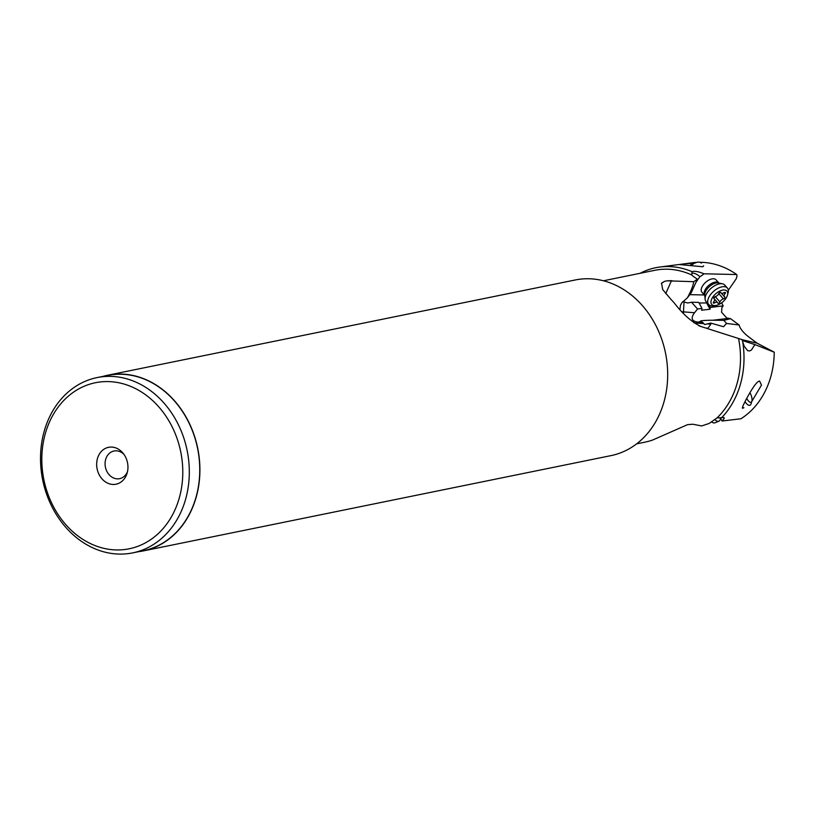 <?xml version="1.0" encoding="UTF-8"?>
<svg xmlns="http://www.w3.org/2000/svg" width="815" height="815" viewBox="0 0 815 815"><rect width="100%" height="100%" fill="white"/><g stroke="black" fill="none" stroke-linecap="round" stroke-linejoin="round"><path stroke-width="1.22" d="M42.044 452.641A84.74 69.835 78.5 0 1 117.971 382.602A84.74 69.835 78.5 0 1 182.56 478.884A84.74 69.835 78.5 0 1 106.633 548.923A84.74 69.835 78.5 0 1 42.044 452.641M96.7 462.849A18.816 15.505 -101.5 0 0 109.098 483.723A18.816 15.505 -101.5 0 0 127.099 473.169A18.816 15.505 -101.5 0 0 127.904 468.676A18.816 15.505 -101.5 0 0 123.024 453.16A18.816 15.505 -101.5 0 0 106.673 447.853A18.816 15.505 -101.5 0 0 96.7 462.849M189.07 479.088A89.436 73.707 78.5 0 1 132.763 552.865A89.436 73.707 78.5 0 1 40.75 451.378A89.436 73.707 78.5 0 1 97.056 377.589A89.436 73.707 78.5 0 1 189.07 479.088M132.763 552.865L143.216 550.746A89.436 73.707 -101.5 0 0 199.512 476.958A89.436 73.707 -101.5 0 0 107.499 375.46L97.056 377.589M102.873 376.408A89.619 73.859 78.5 0 1 107.458 375.277A89.619 73.859 78.5 0 1 199.665 476.979A89.619 73.859 78.5 0 1 143.246 550.92A89.619 73.859 78.5 0 1 138.581 551.684M143.246 550.92L611.026 455.616A89.619 73.859 -101.5 0 0 667.444 381.675A89.619 73.859 -101.5 0 0 575.247 279.973L107.458 375.277M695.969 282.316L699.871 276.662A5.878 2.109 34.6 0 0 692.016 273.606A5.878 2.109 34.6 0 0 691.874 274.197L691.711 274.95L693.056 276.234L697.385 279.199L693.799 281.684L667.047 280.829L664.551 281.338L661.546 283.172L662.707 289.58L671.142 299.584A83.212 68.582 -101.5 0 1 674.311 303.017C682.929 314.274 691.823 322.108 700.982 326.509L741.986 339.6L744.207 346.263L747.671 350.674L749.535 350.949L751.389 350.093L754.914 344.572L773.863 352.06L757.155 343.197L742.007 339.661M691.711 274.95A83.212 68.582 -101.5 0 0 654.669 270.336L603.406 280.778M773.863 352.06L774.25 352.202A83.242 68.603 78.5 0 1 774.026 357.897A83.242 68.603 78.5 0 1 740.947 418.757L722.059 421.019L724.209 418.421L724.026 417.565L717.006 417.912A83.212 68.582 -101.5 0 0 740.285 364.763A83.212 68.582 -101.5 0 0 738.573 338.643M671.988 280.645L667.047 280.829M671.346 280.961L665.733 293.655M661.362 283.457L664.551 281.338M774.25 352.202L757.043 343.135L748.119 336.452C743.015 332.326 740.02 328.506 739.113 324.981L730.535 318.675L723.842 320.346L726.552 323.453L739.113 324.981M693.799 281.684C693.035 286.045 690.896 291.424 687.381 297.811L681.829 302.752L680.382 305.503L679.975 309.466M698.73 325.674L700.757 326.438M706.126 328.027L707.909 328.292L710.863 324.187L710.741 323.066L723.537 326.723L726.552 323.453M682.838 301.54L687.666 303.007L691.558 302.253L698.75 302.385L701.99 308.447L697.548 308.987L694.543 312.736C690.539 318.135 691.619 321.242 697.772 322.078L702.652 322.404L700.33 321.283M700.054 321.467C700.217 320.682 704.517 320.275 712.952 320.234L723.842 320.346M702.652 322.404L704.68 324.513L710.741 323.066M694.543 312.736L683.541 311.88A14.11 9.78 1 0 1 681.992 311.707M697.385 279.199L691.202 292.809L687.381 297.811M699.891 262.287A83.242 68.603 78.5 0 1 736.699 274.543L703.916 273.789C698.669 271.568 694.686 270.855 691.955 271.639L691.874 274.197M691.955 271.639A85.565 70.518 -101.5 0 0 659.804 267.035A85.565 70.518 -101.5 0 0 640.121 273.3M678.172 264.651L692.343 262.776A83.242 68.603 78.5 0 1 696.326 262.389M683.541 263.928L693.27 263.225M703.661 265.782L702.825 266.75L679.139 264.529M677.611 264.702L659.804 267.035M728.315 290.272L736.149 278.903L737.015 276.173L736.699 274.543M699.871 276.662A9.332 4.971 138.6 0 0 703.916 273.789M704.303 294.959L689.867 294.663M716.039 279.81A9.413 5.002 138.6 0 0 713.431 278.771A9.413 5.002 138.6 0 0 703.956 284.028A9.413 5.002 138.6 0 0 701.929 292.259L704.771 295.478A9.413 5.002 -41.4 0 1 706.9 287.247A9.413 5.002 -41.4 0 1 716.324 282.051A9.413 5.002 -41.4 0 1 718.871 283.029L716.039 279.81M730.535 318.675L726.776 317.993L721.55 312.206L721.947 307.408L723.17 305.88L721.662 302.813M707.257 302.915L699.087 303.027M717.006 417.912L709.193 423.443L701.623 425.95L692.882 424.228L687.575 424.646L652.591 440.049A83.212 68.582 -101.5 0 1 648.679 441.272L645.174 442.107M721.295 418.034A85.565 70.518 -101.5 0 0 743.779 364.804A85.565 70.518 -101.5 0 0 742.75 342.045M754.914 344.572L742.241 340.497M759.06 381.237L759.6 381.074L761.495 385.088L751.827 401.388M743.912 407.714L743.351 407.887C741.151 409.629 742.771 405.564 748.211 395.693C753.702 385.943 757.492 381.074 759.6 381.074M722.059 421.019A9.332 3.566 67.9 0 0 719.788 417.922M701.99 308.447L701.654 310.23L710.008 309.221L710.334 307.438L708.918 304.779M723.17 305.88L710.334 307.438M123.972 454.403A14.11 11.634 -101.5 0 0 114.008 451.011A14.11 11.634 -101.5 0 0 105.115 462.655A14.11 11.634 -101.5 0 0 119.642 478.67A14.11 11.634 -101.5 0 0 127.486 471.651M706.768 303.17L710.008 309.221M691.558 302.253L697.548 308.987M749.932 392.667A7.06 2.7 -112.1 0 1 751.186 395.407A7.06 2.7 -112.1 0 1 751.868 401.255A7.06 2.7 -112.1 0 1 750.798 402.335A7.06 2.7 -112.1 0 1 746.713 398.433M751.868 401.255L751.012 403.914A9.413 3.596 -112.1 0 1 749.953 405.259A9.413 3.596 -112.1 0 1 749.576 405.35A9.413 3.596 -112.1 0 1 745.002 401.632M720.745 419.042L719.767 420.448A12.47 4.768 -112.1 0 1 718.84 421.212A12.47 4.768 -112.1 0 1 718.351 421.335A12.47 4.768 -112.1 0 1 714.714 419.47M711.566 421.844A12.47 4.768 67.9 0 0 712.605 422.537A12.47 4.768 67.9 0 0 714.358 422.954A12.47 4.768 67.9 0 0 714.857 422.832L718.84 421.212M701.358 263.174A9.413 5.002 138.6 0 0 698.75 262.135A9.413 5.002 138.6 0 0 697.711 262.196L695.541 262.501A7.06 3.759 138.6 0 0 690.315 265.252M697.711 262.196A9.413 5.002 138.6 0 0 691.293 265.384M727.367 288.031L724.759 285.077A12.47 6.632 138.6 0 0 722.528 283.834A12.47 6.632 138.6 0 0 721.306 283.691A12.47 6.632 138.6 0 0 710.323 288.999A12.47 6.632 138.6 0 0 705.107 299.207A12.47 6.632 138.6 0 0 706.065 301.57L708.673 304.525A12.47 6.632 -41.4 0 1 711.352 293.614A12.47 6.632 -41.4 0 1 723.914 286.646A12.47 6.632 -41.4 0 1 727.367 288.031A12.47 6.632 -41.4 0 1 728.05 292.993L727.479 295.101A10.116 5.379 -41.4 0 1 715.682 305.513A10.116 5.379 -41.4 0 1 714.561 305.584A10.116 5.379 -41.4 0 1 712.453 297.638A10.116 5.379 -41.4 0 1 724.117 289.957A10.116 5.379 -41.4 0 1 727.479 295.101M715.682 305.513L713.512 305.819A12.47 6.632 -41.4 0 1 712.127 305.91A12.47 6.632 -41.4 0 1 708.673 304.525M714.001 298.708A3.26 1.732 -41.4 0 1 714.388 298.973A3.26 1.732 -41.4 0 1 713.685 301.825A1.375 0.734 138.6 0 0 713.278 302.64A1.375 0.734 138.6 0 0 713.38 303.037A1.375 0.734 138.6 0 0 714.623 302.885A3.26 1.732 -41.4 0 1 717.546 302.538A3.26 1.732 -41.4 0 1 717.76 302.956A1.375 0.734 138.6 0 0 717.852 303.129A1.375 0.734 138.6 0 0 718.239 303.282A1.375 0.734 138.6 0 0 719.961 301.957A3.26 1.732 -41.4 0 1 723.425 298.891A1.375 0.734 138.6 0 0 724.291 298.412A1.375 0.734 138.6 0 0 724.841 296.955A1.375 0.734 138.6 0 0 724.678 296.843A3.26 1.732 -41.4 0 1 724.291 296.579A3.26 1.732 -41.4 0 1 724.993 293.716A1.375 0.734 138.6 0 0 725.401 292.911A1.375 0.734 138.6 0 0 725.299 292.514A1.375 0.734 138.6 0 0 724.056 292.656A3.26 1.732 -41.4 0 1 721.132 293.013A3.26 1.732 -41.4 0 1 720.908 292.595A1.375 0.734 138.6 0 0 720.827 292.422A1.375 0.734 138.6 0 0 720.44 292.269A1.375 0.734 138.6 0 0 718.718 293.594A3.26 1.732 -41.4 0 1 715.254 296.65A1.375 0.734 138.6 0 0 714.032 297.526A1.375 0.734 138.6 0 0 713.838 298.596A1.375 0.734 138.6 0 0 714.001 298.708L713.746 298.412M715.173 296.67A1.375 0.734 -41.4 0 1 713.838 297.852M720.103 292.32A1.375 0.734 -41.4 0 1 719.553 293.033A1.375 0.734 -41.4 0 1 718.759 293.502M707.726 323.952L710.863 324.187M693.983 322.883L703.824 323.647M684.05 302.202A14.11 0.866 -85.6 0 0 683.541 311.88L683.52 313.347M728.223 318.39L712.952 320.234M700.666 321.731L697.772 322.078M722.528 283.834L718.596 282.968A9.912 5.277 138.6 0 0 717.618 282.856A9.912 5.277 138.6 0 0 708.887 287.074A9.912 5.277 138.6 0 0 704.741 295.193L705.107 299.207M713.685 301.825L714.623 302.885M724.993 293.716L724.066 292.656M723.425 298.891L718.728 293.573M719.961 301.957L715.275 296.65M636.627 443.859L645.174 442.117M742.241 340.487L744.441 341.159M711.464 421.936L712.605 422.537M713.726 298.229L714.388 298.973M720.48 292.269L721.132 293.013M721.224 293.105L724.291 296.579M713.736 298.209L717.546 302.538"/></g></svg>
